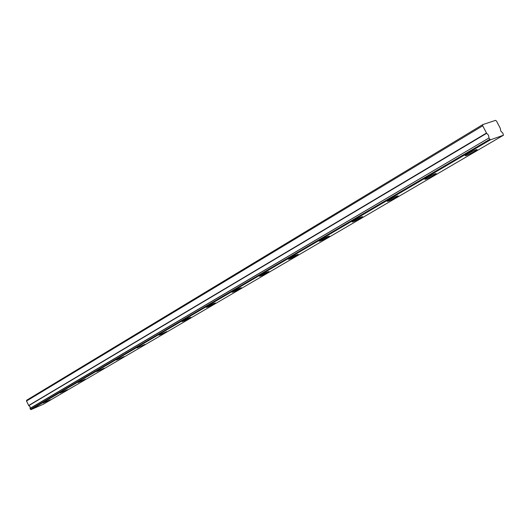 <?xml version="1.0" encoding="UTF-8"?>
<svg xmlns="http://www.w3.org/2000/svg" width="530" height="530" viewBox="0 0 530 530"><rect width="100%" height="100%" fill="white"/><g stroke="black" fill="none" stroke-linecap="round" stroke-linejoin="round"><path stroke-width="0.79" d="M488.978 137.979L490.363 139.854L503.474 135.21L43.334 404.231L30.965 409.637L30.051 408.544L488.978 137.979L30.058 408.345L30.104 406.695L28.779 405.642L486.666 133.302L482.691 125.815L482.757 124.61L26.752 400.17L26.5 401.031L28.779 405.642M488.932 137.687L488.527 135.243L486.666 133.302M474.595 151.401L477.119 149.718C476.828 149.202 473.668 150.599 467.639 153.919L465.161 155.575C465.459 156.085 468.606 154.694 474.595 151.401M50.317 399.713L43.221 402.939L50.317 399.713M67.429 389.696L60.228 392.968L67.429 389.696M85.37 379.202L78.056 382.514L85.37 379.202M104.198 368.178L96.771 371.543L104.198 368.178M123.987 356.597L116.434 360.009L123.987 356.597M144.809 344.407L137.137 347.872L144.809 344.407M166.751 331.568L158.947 335.079C159.961 334.986 162.564 333.814 166.751 331.568M189.899 318.02L190.893 317.351C189.925 317.404 187.275 318.596 182.936 320.928L181.962 321.584C182.936 321.531 185.586 320.339 189.899 318.02M214.365 303.703L215.452 302.974C214.524 302.981 211.828 304.194 207.356 306.605L206.289 307.327C207.217 307.314 209.906 306.101 214.365 303.703M240.249 288.552L241.448 287.75C240.574 287.71 237.824 288.943 233.207 291.44L232.034 292.235C232.909 292.262 235.651 291.036 240.249 288.552M267.696 272.493L269.008 271.605C268.2 271.519 265.397 272.771 260.621 275.361L259.329 276.229C260.151 276.315 262.94 275.063 267.696 272.493M296.84 255.433L298.291 254.46C297.542 254.314 294.693 255.586 289.744 258.276L288.313 259.236C289.069 259.375 291.911 258.11 296.84 255.433M327.845 237.288L329.461 236.208C328.779 236.002 325.877 237.294 320.743 240.09L319.153 241.157C319.842 241.355 322.737 240.064 327.845 237.288M360.897 217.943L362.692 216.737C362.096 216.472 359.135 217.79 353.801 220.699L352.039 221.885C352.642 222.149 355.597 220.831 360.897 217.943M396.208 197.279L398.216 195.934C397.705 195.59 394.684 196.935 389.139 199.969L387.165 201.294C387.682 201.632 390.696 200.294 396.208 197.279M434.017 175.152L436.263 173.648C435.859 173.224 432.765 174.595 426.994 177.762L424.782 179.239C425.199 179.663 428.28 178.299 434.017 175.152M503.474 135.21L502.791 133.123L500.744 130.989L500.287 128.3L496.59 121.165L495.504 120.363L482.757 124.61M482.691 125.815L26.5 401.031M30.965 409.637L490.363 139.854M30.455 409.405L489.7 139.37M486.441 133.07L28.62 405.516"/></g></svg>
